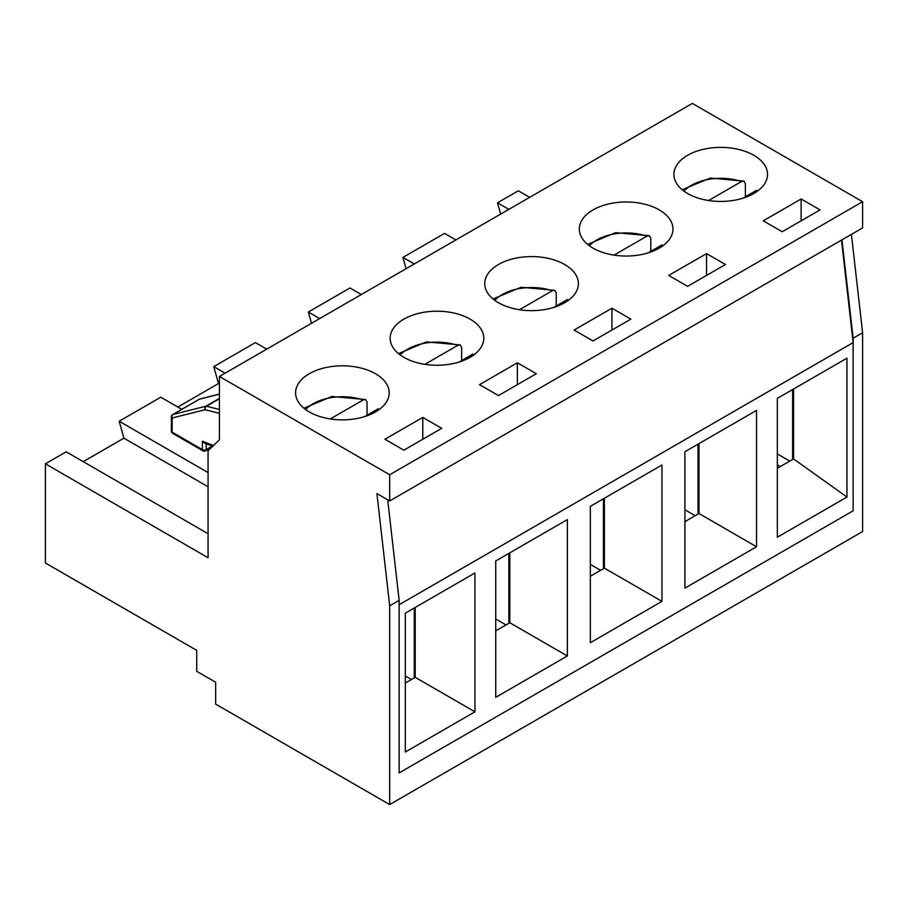 <?xml version="1.0" encoding="UTF-8"?>
<svg xmlns="http://www.w3.org/2000/svg" width="908" height="908" viewBox="0 0 908 908"><rect width="100%" height="100%" fill="white"/><g stroke="black" fill="none" stroke-linecap="round" stroke-linejoin="round"><path stroke-width="1.36" d="M414.275 677.89L414.275 607.997M508.855 623.285L508.855 553.381M603.445 568.68L603.445 498.776M698.025 514.064L698.025 444.171M792.605 459.459L792.605 389.566M364.494 416.67L378.284 408.702A41.462 23.937 180 0 1 379.135 409.587M367.048 415.183L367.048 402.085L365.64 399.531L363.155 399.963L330.274 418.951M459.073 362.054L472.864 354.097A41.462 23.937 180 0 1 473.715 354.983M461.639 360.578L461.639 347.469L460.22 344.926L457.734 345.358L424.853 364.335M553.653 307.449L567.455 299.492A41.462 23.937 180 0 1 568.294 300.378M556.218 305.973L556.218 292.864L554.811 290.31L552.314 290.753L519.444 309.73M648.244 252.844L662.034 244.876A41.462 23.937 180 0 1 662.885 245.773M650.798 251.368L650.798 238.259L649.39 235.705L646.905 236.148L614.024 255.125M742.823 198.239L756.614 190.271A41.462 23.937 180 0 1 757.465 191.157M745.389 196.764L745.389 183.654L743.97 181.101L741.484 181.532L708.603 200.52M862.6 201.712L862.6 227.919L389.68 500.955L389.68 474.748L862.6 201.712L692.35 103.421L219.43 376.457L219.43 439.801L208.08 450.72L208.08 557.75L45.4 463.829L45.4 562.994L196.73 650.366L196.73 671.341L215.65 682.26L215.65 704.109L389.68 804.579L862.6 531.543L862.6 332.771L851.409 234.389M389.68 804.579L389.68 605.806L376.922 493.589L389.68 500.955M841.954 239.848L853.145 338.23L853.145 510.795L399.145 772.912L399.145 600.347L387.705 499.82M853.145 338.23L862.6 332.771M529.659 197.342L518.32 190.793L497.505 202.802L500.66 214.095M219.43 413.333L205.129 409.712A2.679 1.907 -75.8 0 1 206.513 406.216A2.679 1.544 -120 0 0 205.923 406.205A2.679 2.156 75.9 0 0 205.129 409.712L172.145 417.986L172.145 432.163L202.405 449.63L202.405 441.231L204.561 443.104L212.733 446.248M202.961 450.856A2.679 2.679 0 0 0 205.639 450.856A2.679 1.544 -120 0 0 206.195 449.63A2.679 1.544 180 0 1 202.405 449.63A2.679 1.544 120 0 0 202.961 450.856L172.69 433.377A2.679 1.544 -60 0 1 172.145 432.163A2.679 1.544 180 0 1 171.362 431.062L171.362 416.897A2.679 1.544 0 0 0 172.145 417.986A2.679 2.156 -104.1 0 1 172.929 414.479L199.419 399.191A2.679 2.156 -104.1 0 1 199.862 399.009A2.679 2.679 0 0 0 199.181 399.293A2.679 1.544 60 0 1 199.419 399.191L219.43 394.174M45.4 463.829L66.205 451.821L208.08 533.722M208.08 472.569L119.175 421.233L123.908 438.167L83.23 461.65M119.175 421.233L160.795 397.205L181.782 409.326M225.105 373.177L213.755 366.628L218.488 383.562L177.82 407.034M213.755 366.628L255.375 342.6L266.725 349.149M319.684 318.572L308.345 312.023L311.489 323.305M308.345 312.023L349.955 287.995L361.305 294.544M414.275 263.967L402.925 257.418L406.08 268.7M402.925 257.418L444.545 233.39L455.884 239.939M801.117 220.826L801.117 198.977L820.038 209.907L782.208 231.744L763.288 220.826L801.117 198.977M687.617 193.518A46.819 27.024 180 0 1 673.906 174.404A46.819 27.024 180 0 1 720.725 147.38A46.819 27.024 180 0 1 767.544 174.404A46.819 27.024 180 0 1 738.635 199.385A46.819 27.024 180 0 1 687.617 193.518M508.855 209.362L497.505 202.802M706.538 275.43L706.538 253.593L725.458 264.512L687.617 286.349L668.708 275.43L706.538 253.593M593.038 248.134A46.819 27.024 180 0 1 579.327 229.02A46.819 27.024 180 0 1 626.145 201.985A46.819 27.024 180 0 1 672.953 229.02A46.819 27.024 180 0 1 644.056 253.99A46.819 27.024 180 0 1 593.038 248.134M611.958 330.035L611.958 308.198L630.867 319.117L593.038 340.965L574.117 330.035L611.958 308.198M498.458 302.739A46.819 27.024 180 0 1 484.747 283.625A46.819 27.024 180 0 1 531.555 256.589A46.819 27.024 180 0 1 578.373 283.625A46.819 27.024 180 0 1 549.476 308.595A46.819 27.024 180 0 1 498.458 302.739M517.367 384.651L517.367 362.803L536.288 373.721L498.458 395.57L479.538 384.651L517.367 362.803M403.867 357.343A46.819 27.024 180 0 1 390.156 338.23A46.819 27.024 180 0 1 436.975 311.206A46.819 27.024 180 0 1 483.794 338.23A46.819 27.024 180 0 1 454.885 363.2A46.819 27.024 180 0 1 403.867 357.343M219.43 384.107L218.488 383.562M422.788 439.256L422.788 417.408L441.708 428.338L403.867 450.175L384.958 439.256L422.788 417.408M309.288 411.948A46.819 27.024 180 0 1 295.577 392.835A46.819 27.024 180 0 1 342.395 365.81A46.819 27.024 180 0 1 389.203 392.835A46.819 27.024 180 0 1 360.306 417.805A46.819 27.024 180 0 1 309.288 411.948M208.08 486.767L123.908 438.167M389.68 605.806L399.145 600.347M389.68 474.748L219.43 376.457M661.955 464.998L661.955 601.368L590.336 642.716L590.336 506.346L661.955 464.998L604.388 498.231L604.388 568.136L590.336 576.251M474.941 572.971L474.941 711.827L405.32 752.006L405.32 613.161L474.941 572.971L415.217 607.452L415.217 677.345L405.32 683.054M846.96 358.183L846.96 497.039L777.35 537.23L777.35 398.374L846.96 358.183L793.558 389.021L793.558 458.915L777.35 468.278M567.364 519.603L567.364 655.973L495.745 697.321L495.745 560.951L567.364 519.603L509.808 552.836L509.808 622.74L495.745 630.856M698.967 513.519L756.534 546.764L684.916 588.112L684.916 451.741L756.534 410.393L698.967 443.626L698.967 513.519L684.916 521.635M756.534 410.393L756.534 546.764M853.145 342.6L399.145 604.717L399.145 772.912L853.145 510.795L853.145 342.6L841.489 240.109M604.388 568.136L661.955 601.368M415.217 677.345L474.941 711.827M793.558 458.915L846.96 497.039M509.808 622.74L567.364 655.973M405.32 675.995L411.438 679.525M495.745 618.995L506.017 624.92M495.745 629.914L496.562 630.379M590.336 564.379L600.608 570.315M590.336 575.309L591.142 575.774M684.916 509.774L695.188 515.71M684.916 520.693L685.733 521.169M777.35 453.932L789.767 461.105M777.35 464.851L780.312 466.564M305.656 409.587A41.462 23.937 180 0 1 363.155 399.963M400.235 354.983A41.462 23.937 180 0 1 457.734 345.358M494.815 300.378A41.462 23.937 180 0 1 552.314 290.753M589.405 245.773A41.462 23.937 180 0 1 646.905 236.148M683.985 191.157A41.462 23.937 180 0 1 741.484 181.532M219.43 409.497L206.513 406.216L219.43 398.76M219.43 398.408L205.923 406.205L172.929 414.479A2.679 1.544 -120 0 0 172.69 414.581A2.679 2.679 0 0 0 171.362 416.897M206.195 443.728L206.195 449.63L212.324 446.089M202.405 441.231L213.505 445.499M198.977 399.441A2.679 1.544 60 0 1 199.181 399.293L172.69 414.581M365.64 399.531L331.817 396.501L303.862 408.191M460.22 344.926L426.397 341.896L398.453 353.587M554.811 290.31L520.988 287.291L493.033 298.982M649.39 235.705L615.567 232.675L587.612 244.377M743.97 181.101L710.147 178.07L682.203 189.761M219.43 394.095L199.862 399.009M171.362 431.062A2.679 2.679 0 0 0 172.69 433.377M211.405 447.531L205.639 450.856"/></g></svg>
